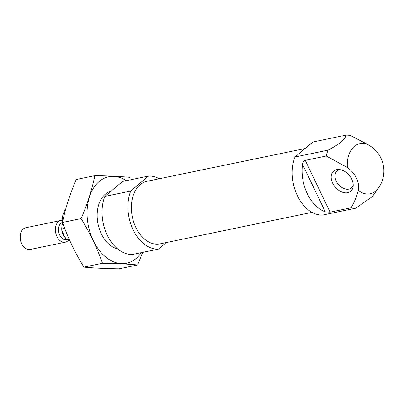 <?xml version="1.0" encoding="UTF-8"?>
<svg xmlns="http://www.w3.org/2000/svg" width="404" height="404" viewBox="0 0 404 404"><rect width="100%" height="100%" fill="white"/><g stroke="black" fill="none" stroke-linecap="round" stroke-linejoin="round"><path stroke-width="0.61" d="M65.822 208.686A25.861 17.473 78.3 0 0 62.155 218.357L62.994 220.109M62.155 218.357L63.448 218.089M305.247 160.358C303.712 161.024 302.798 162.337 302.5 164.297A36.946 24.957 78.3 0 0 325.291 211.858L330.068 212.166L305.247 160.358L326.26 156A36.946 24.957 -101.7 0 1 328.018 150.162L295.001 157.01L312.762 142.021L345.779 135.173A36.946 24.957 -101.7 0 1 350.505 135.542L367.095 144.137M295.001 157.01A36.946 24.957 78.3 0 0 297.405 195.713A36.946 24.957 78.3 0 0 322.796 215.024L355.813 208.176A36.946 24.957 -101.7 0 1 351.086 207.808L330.068 212.166M345.779 135.173C345.804 138.946 339.88 143.94 328.018 150.162M326.26 156L347.384 167.524A19.756 13.68 -130.2 0 1 358.343 190.4C356.626 196.692 354.202 202.495 351.086 207.808M355.813 208.176L372.246 196.672M104.833 196.435A36.946 24.957 78.3 0 0 107.237 235.138A36.946 24.957 78.3 0 0 132.628 254.449L158.499 249.086A36.946 24.957 78.3 0 1 133.108 229.775A36.946 24.957 78.3 0 1 130.704 191.072L148.465 176.083L122.594 181.447L104.833 196.435L130.704 191.072M159.257 178.75A36.946 24.957 78.3 0 0 148.465 176.083M305.055 148.526L146.995 181.295A31.956 21.589 78.3 0 0 135.86 227.457A31.956 21.589 78.3 0 0 159.969 243.875L312.004 212.358M166.206 242.582L158.499 249.086M351.738 179.194A13.216 9.151 49.8 0 1 353.167 186.315A13.216 9.151 49.8 0 1 342.552 192.269A13.216 9.151 49.8 0 1 331.32 178.957A13.216 9.151 49.8 0 1 338.976 169.498A13.216 9.151 49.8 0 1 351.738 179.194M353.217 184.941A11.085 7.676 49.8 0 1 351.379 187.926A11.085 7.676 49.8 0 1 338.37 184.406A11.085 7.676 49.8 0 1 337.087 170.983A11.085 7.676 49.8 0 1 340.335 169.675M62.766 223.23A11.085 7.489 78.3 0 0 61.847 227.053L61.822 227.361A10.342 6.989 78.3 0 0 61.893 230.346L63.933 235.335L65.791 238.476L66.938 239.648A11.085 7.489 78.3 0 0 69.927 240.91M61.847 227.053A11.085 7.489 78.3 0 0 61.812 228.957L61.893 230.346M61.812 228.957L64.685 228.361M66.938 239.648L69.155 239.188M62.913 220.493A11.085 7.489 78.3 0 0 60.782 220.488L25.649 227.77A11.085 7.489 78.3 0 0 23.265 228.952A11.085 7.489 78.3 0 0 20.276 235.668L20.2 236.613A8.817 5.959 78.3 0 0 21.634 243.526L22.079 244.359A11.085 7.489 78.3 0 0 30.149 249.475L65.281 242.193A11.085 7.489 78.3 0 0 68.271 240.42M20.276 235.668A11.085 7.489 78.3 0 0 22.079 244.359M60.782 220.488A11.085 7.489 78.3 0 0 58.398 221.67A11.085 7.489 78.3 0 0 56.206 234.729A11.085 7.489 78.3 0 0 65.281 242.193M62.499 222.407A8.868 5.989 78.3 0 0 60.928 223.271A8.868 5.989 78.3 0 0 59.171 233.719A8.868 5.989 78.3 0 0 66.433 239.688L66.882 239.597M141.249 252.662A44.147 29.825 -101.7 0 1 95.607 244.96A44.147 29.825 -101.7 0 1 99.157 181.507A44.147 29.825 -101.7 0 1 126.321 180.674M117.594 248.874A29.558 19.968 -101.7 0 1 102.096 235.325A29.558 19.968 -101.7 0 1 97.293 212.151A29.558 19.968 -101.7 0 1 105.257 194.238A29.558 19.968 -101.7 0 1 111.014 191.218M129.997 177.346C120.028 176.417 108.312 175.851 94.849 175.644C92.016 189.602 87.431 203.924 81.103 218.604C89.885 232.936 97.021 247.824 102.5 263.262C115.963 263.469 127.674 264.034 137.648 264.963L142.678 252.369M81.103 218.604L62.489 222.463C65.327 208.504 69.907 194.188 76.24 179.502L94.849 175.644M102.5 263.262L83.886 267.125C75.099 252.788 67.968 237.9 62.489 222.463M137.648 264.963L119.034 268.827C105.57 268.62 93.854 268.054 83.886 267.125M358.343 190.4A25.598 17.291 78.3 0 0 378.356 188.148A29.558 29.558 0 0 0 369.534 145.607A25.598 17.291 78.3 0 0 354.288 146.405A25.598 17.291 78.3 0 0 347.384 167.524M325.291 211.858L302.5 164.297M61.802 227.679A8.868 5.989 78.3 0 0 65.362 237.673M369.534 145.607L367.09 144.142M378.356 188.148L372.251 196.672"/></g></svg>
